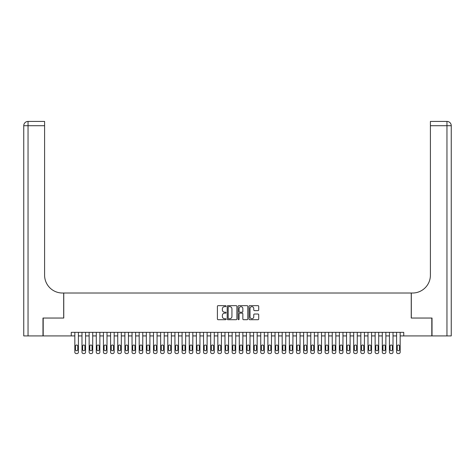 <?xml version="1.0" encoding="UTF-8"?>
<svg xmlns="http://www.w3.org/2000/svg" width="475" height="475" viewBox="0 0 475 475"><rect width="100%" height="100%" fill="white"/><g stroke="black" fill="none" stroke-linecap="round" stroke-linejoin="round"><path stroke-width="0.71" d="M226.058 306.155A0.493 0.493 0 0 0 225.572 305.662L218.114 305.662A0.701 0.701 0 0 0 217.408 306.369L217.408 318.998A0.701 0.701 0 0 0 218.114 319.699L225.572 319.699A0.493 0.493 0 0 0 226.058 319.212A0.493 0.493 0 0 0 225.572 318.719L224.604 318.719A2.244 2.244 0 0 1 222.359 316.475L222.359 315.418A2.244 2.244 0 0 1 224.604 313.173L225.572 313.173A0.493 0.493 0 0 0 226.058 312.681A0.493 0.493 0 0 0 225.572 312.194L224.604 312.194A2.244 2.244 0 0 1 222.359 309.943L222.359 308.892A2.244 2.244 0 0 1 224.604 306.648L225.572 306.648A0.493 0.493 0 0 0 226.058 306.155M258.008 310.614A0.701 0.701 0 0 0 258.715 309.908L258.715 306.369A0.701 0.701 0 0 0 258.008 305.662L249.731 305.662A0.701 0.701 0 0 0 249.025 306.369L249.025 318.998A0.701 0.701 0 0 0 249.731 319.699L258.008 319.699A0.701 0.701 0 0 0 258.715 318.998L258.715 314.717A0.701 0.701 0 0 0 258.008 314.017L254.469 314.017A0.701 0.701 0 0 0 253.763 314.717L253.763 316.843A1.876 1.876 0 0 1 251.887 318.719A1.876 1.876 0 0 1 250.01 316.843L250.01 308.524A1.876 1.876 0 0 1 251.887 306.648A1.876 1.876 0 0 1 253.763 308.524L253.763 309.908A0.701 0.701 0 0 0 254.469 310.614L258.008 310.614M71.262 335.92L43.195 335.92L43.195 318.042L63.757 318.042L63.757 293.022L411.243 293.022L411.243 318.042L431.805 318.042L431.805 335.92L403.738 335.92L403.738 332.346L71.262 332.346L71.262 335.92L74.836 335.92L74.836 352.153A1.431 1.431 0 0 0 76.267 353.578L76.98 353.578A1.431 1.431 0 0 0 78.411 352.153L78.411 335.92L81.985 335.92L81.985 352.153A1.431 1.431 0 0 0 83.416 353.578L84.134 353.578A1.431 1.431 0 0 0 85.559 352.153L85.559 335.92L89.14 335.92L89.14 352.153A1.431 1.431 0 0 0 90.565 353.578L91.283 353.578A1.431 1.431 0 0 0 92.714 352.153L92.714 335.92L96.288 335.92L96.288 352.153A1.431 1.431 0 0 0 97.719 353.578L98.432 353.578A1.431 1.431 0 0 0 99.863 352.153L99.863 335.92L103.437 335.92L103.437 352.153A1.431 1.431 0 0 0 104.868 353.578L105.581 353.578A1.431 1.431 0 0 0 107.012 352.153L107.012 335.92L110.586 335.92L110.586 352.153A1.431 1.431 0 0 0 112.017 353.578L112.729 353.578A1.431 1.431 0 0 0 114.16 352.153L114.16 335.92L117.735 335.92L117.735 352.153A1.431 1.431 0 0 0 119.166 353.578L119.884 353.578A1.431 1.431 0 0 0 121.315 352.153L121.315 335.92L124.889 335.92L124.889 352.153A1.431 1.431 0 0 0 126.314 353.578L127.033 353.578A1.431 1.431 0 0 0 128.464 352.153L128.464 335.92L132.038 335.92L132.038 352.153A1.431 1.431 0 0 0 133.469 353.578L134.182 353.578A1.431 1.431 0 0 0 135.613 352.153L135.613 335.92L139.187 335.92L139.187 352.153A1.431 1.431 0 0 0 140.618 353.578L141.33 353.578A1.431 1.431 0 0 0 142.761 352.153L142.761 335.92L146.336 335.92L146.336 352.153A1.431 1.431 0 0 0 147.767 353.578L148.485 353.578A1.431 1.431 0 0 0 149.91 352.153L149.91 335.92L153.484 335.92L153.484 352.153A1.431 1.431 0 0 0 154.915 353.578L155.634 353.578A1.431 1.431 0 0 0 157.065 352.153L157.065 335.92L160.639 335.92L160.639 352.153A1.431 1.431 0 0 0 162.07 353.578L162.783 353.578A1.431 1.431 0 0 0 164.213 352.153L164.213 335.92L167.788 335.92L167.788 352.153A1.431 1.431 0 0 0 169.219 353.578L169.931 353.578A1.431 1.431 0 0 0 171.362 352.153L171.362 335.92L174.937 335.92L174.937 352.153A1.431 1.431 0 0 0 176.368 353.578L177.08 353.578A1.431 1.431 0 0 0 178.511 352.153L178.511 335.92L182.085 335.92L182.085 352.153A1.431 1.431 0 0 0 183.516 353.578L184.235 353.578A1.431 1.431 0 0 0 185.66 352.153L185.66 335.92L189.24 335.92L189.24 352.153A1.431 1.431 0 0 0 190.665 353.578L191.383 353.578A1.431 1.431 0 0 0 192.814 352.153L192.814 335.92L196.389 335.92L196.389 352.153A1.431 1.431 0 0 0 197.82 353.578L198.532 353.578A1.431 1.431 0 0 0 199.963 352.153L199.963 335.92L203.537 335.92L203.537 352.153A1.431 1.431 0 0 0 204.968 353.578L205.681 353.578A1.431 1.431 0 0 0 207.112 352.153L207.112 335.92L210.686 335.92L210.686 352.153A1.431 1.431 0 0 0 212.117 353.578L212.83 353.578A1.431 1.431 0 0 0 214.261 352.153L214.261 335.92L217.835 335.92L217.835 352.153A1.431 1.431 0 0 0 219.266 353.578L219.984 353.578A1.431 1.431 0 0 0 221.415 352.153L221.415 335.92L224.99 335.92L224.99 352.153A1.431 1.431 0 0 0 226.415 353.578L227.133 353.578A1.431 1.431 0 0 0 228.564 352.153L228.564 335.92L232.138 335.92L232.138 352.153A1.431 1.431 0 0 0 233.569 353.578L234.282 353.578A1.431 1.431 0 0 0 235.713 352.153L235.713 335.92L239.287 335.92L239.287 352.153A1.431 1.431 0 0 0 240.718 353.578L241.431 353.578A1.431 1.431 0 0 0 242.862 352.153L242.862 335.92L246.436 335.92L246.436 352.153A1.431 1.431 0 0 0 247.867 353.578L248.585 353.578A1.431 1.431 0 0 0 250.01 352.153L250.01 335.92L253.585 335.92L253.585 352.153A1.431 1.431 0 0 0 255.016 353.578L255.734 353.578A1.431 1.431 0 0 0 257.165 352.153L257.165 335.92L260.739 335.92L260.739 352.153A1.431 1.431 0 0 0 262.17 353.578L262.883 353.578A1.431 1.431 0 0 0 264.314 352.153L264.314 335.92L267.888 335.92L267.888 352.153A1.431 1.431 0 0 0 269.319 353.578L270.032 353.578A1.431 1.431 0 0 0 271.462 352.153L271.462 335.92L275.037 335.92L275.037 352.153A1.431 1.431 0 0 0 276.468 353.578L277.18 353.578A1.431 1.431 0 0 0 278.611 352.153L278.611 335.92L282.186 335.92L282.186 352.153A1.431 1.431 0 0 0 283.617 353.578L284.335 353.578A1.431 1.431 0 0 0 285.76 352.153L285.76 335.92L289.34 335.92L289.34 352.153A1.431 1.431 0 0 0 290.765 353.578L291.484 353.578A1.431 1.431 0 0 0 292.915 352.153L292.915 335.92L296.489 335.92L296.489 352.153A1.431 1.431 0 0 0 297.92 353.578L298.632 353.578A1.431 1.431 0 0 0 300.063 352.153L300.063 335.92L303.638 335.92L303.638 352.153A1.431 1.431 0 0 0 305.069 353.578L305.781 353.578A1.431 1.431 0 0 0 307.212 352.153L307.212 335.92L310.787 335.92L310.787 352.153A1.431 1.431 0 0 0 312.218 353.578L312.93 353.578A1.431 1.431 0 0 0 314.361 352.153L314.361 335.92L317.935 335.92L317.935 352.153A1.431 1.431 0 0 0 319.366 353.578L320.085 353.578A1.431 1.431 0 0 0 321.516 352.153L321.516 335.92L325.09 335.92L325.09 352.153A1.431 1.431 0 0 0 326.515 353.578L327.233 353.578A1.431 1.431 0 0 0 328.664 352.153L328.664 335.92L332.239 335.92L332.239 352.153A1.431 1.431 0 0 0 333.67 353.578L334.382 353.578A1.431 1.431 0 0 0 335.813 352.153L335.813 335.92L339.387 335.92L339.387 352.153A1.431 1.431 0 0 0 340.818 353.578L341.531 353.578A1.431 1.431 0 0 0 342.962 352.153L342.962 335.92L346.536 335.92L346.536 352.153A1.431 1.431 0 0 0 347.967 353.578L348.686 353.578A1.431 1.431 0 0 0 350.111 352.153L350.111 335.92L353.685 335.92L353.685 352.153A1.431 1.431 0 0 0 355.116 353.578L355.834 353.578A1.431 1.431 0 0 0 357.265 352.153L357.265 335.92L360.84 335.92L360.84 352.153A1.431 1.431 0 0 0 362.271 353.578L362.983 353.578A1.431 1.431 0 0 0 364.414 352.153L364.414 335.92L367.988 335.92L367.988 352.153A1.431 1.431 0 0 0 369.419 353.578L370.132 353.578A1.431 1.431 0 0 0 371.563 352.153L371.563 335.92L375.137 335.92L375.137 352.153A1.431 1.431 0 0 0 376.568 353.578L377.281 353.578A1.431 1.431 0 0 0 378.712 352.153L378.712 335.92L382.286 335.92L382.286 352.153A1.431 1.431 0 0 0 383.717 353.578L384.435 353.578A1.431 1.431 0 0 0 385.86 352.153L385.86 335.92L389.441 335.92L389.441 352.153A1.431 1.431 0 0 0 390.866 353.578L391.584 353.578A1.431 1.431 0 0 0 393.015 352.153L393.015 335.92L396.589 335.92L396.589 352.153A1.431 1.431 0 0 0 398.02 353.578L398.733 353.578A1.431 1.431 0 0 0 400.164 352.153L400.164 335.92L403.738 335.92M236.888 306.369A0.701 0.701 0 0 0 236.182 305.662L227.905 305.662A0.701 0.701 0 0 0 227.198 306.369L227.198 318.998A0.701 0.701 0 0 0 227.905 319.699L236.182 319.699A0.701 0.701 0 0 0 236.888 318.998L236.888 306.369M238.818 305.662L247.095 305.662A0.701 0.701 0 0 1 247.802 306.369L247.802 318.998A0.701 0.701 0 0 1 247.095 319.699L243.55 319.699A0.701 0.701 0 0 1 242.85 318.998L242.85 313.874A0.701 0.701 0 0 0 242.149 313.173L239.798 313.173A0.701 0.701 0 0 0 239.097 313.874L239.097 319.212A0.493 0.493 0 0 1 238.604 319.699A0.493 0.493 0 0 1 238.112 319.212L238.112 306.369A0.701 0.701 0 0 1 238.818 305.662M228.677 306.648A0.493 0.493 0 0 0 228.184 307.141L228.184 318.226A0.493 0.493 0 0 0 228.677 318.719L229.692 318.719A2.244 2.244 0 0 0 231.937 316.475L231.937 308.892A2.244 2.244 0 0 0 229.692 306.648L228.677 306.648M242.85 308.56A1.876 1.876 0 0 0 240.973 306.684A1.876 1.876 0 0 0 239.097 308.56L239.097 311.487A0.701 0.701 0 0 0 239.798 312.194L242.149 312.194A0.701 0.701 0 0 0 242.85 311.487L242.85 308.56M78.411 332.346L78.411 352.153M74.836 332.346L74.836 352.153M77.769 349.576A1.146 1.146 0 0 1 76.623 350.722A1.146 1.146 0 0 1 75.478 349.576L75.478 346.144A1.146 1.146 0 0 1 76.623 344.998A1.146 1.146 0 0 1 77.769 346.144L77.769 349.576M76.267 353.578L76.98 353.578M42.982 318.042L63.686 318.042L63.686 293.022L62.468 293.022A17.878 17.878 0 0 1 44.591 275.144L44.591 125.709L28.043 125.709L28.043 335.92L42.982 335.92L42.982 318.042M28.043 335.92L23.75 335.92L23.75 125.709A4.293 4.293 0 0 1 28.043 121.422L44.591 121.422L44.591 125.709M44.591 121.422L28.043 121.422A4.293 4.293 0 0 0 23.75 125.709L28.043 125.709L28.043 121.422M62.468 293.022A17.878 17.878 0 0 1 44.591 275.144M446.957 335.92L446.957 125.709L451.25 125.709A4.293 4.293 0 0 0 446.957 121.422A4.293 4.293 0 0 1 451.25 125.709L451.25 335.92L432.018 335.92L432.018 318.042L411.314 318.042L411.314 293.022L412.532 293.022A17.878 17.878 0 0 0 430.409 275.144L430.409 121.422L446.957 121.422L430.409 121.422M412.532 293.022A17.878 17.878 0 0 0 430.409 275.144M85.559 332.346L85.559 352.153M81.985 332.346L81.985 352.153M84.918 349.576A1.146 1.146 0 0 1 83.772 350.722A1.146 1.146 0 0 1 82.632 349.576L82.632 346.144A1.146 1.146 0 0 1 83.772 344.998A1.146 1.146 0 0 1 84.918 346.144L84.918 349.576M83.416 353.578L84.134 353.578M92.714 332.346L92.714 352.153M89.14 332.346L89.14 352.153M92.067 349.576A1.146 1.146 0 0 1 90.927 350.722A1.146 1.146 0 0 1 89.781 349.576L89.781 346.144A1.146 1.146 0 0 1 90.927 344.998A1.146 1.146 0 0 1 92.067 346.144L92.067 349.576M90.565 353.578L91.283 353.578M99.863 332.346L99.863 352.153M96.288 332.346L96.288 352.153M99.216 349.576A1.146 1.146 0 0 1 98.076 350.722A1.146 1.146 0 0 1 96.93 349.576L96.93 346.144A1.146 1.146 0 0 1 98.076 344.998A1.146 1.146 0 0 1 99.216 346.144L99.216 349.576M97.719 353.578L98.432 353.578M107.012 332.346L107.012 352.153M103.437 332.346L103.437 352.153M106.37 349.576A1.146 1.146 0 0 1 105.224 350.722A1.146 1.146 0 0 1 104.078 349.576L104.078 346.144A1.146 1.146 0 0 1 105.224 344.998A1.146 1.146 0 0 1 106.37 346.144L106.37 349.576M104.868 353.578L105.581 353.578M114.16 332.346L114.16 352.153M110.586 332.346L110.586 352.153M113.519 349.576A1.146 1.146 0 0 1 112.373 350.722A1.146 1.146 0 0 1 111.233 349.576L111.233 346.144A1.146 1.146 0 0 1 112.373 344.998A1.146 1.146 0 0 1 113.519 346.144L113.519 349.576M112.017 353.578L112.729 353.578M121.315 332.346L121.315 352.153M117.735 332.346L117.735 352.153M120.668 349.576A1.146 1.146 0 0 1 119.522 350.722A1.146 1.146 0 0 1 118.382 349.576L118.382 346.144A1.146 1.146 0 0 1 119.522 344.998A1.146 1.146 0 0 1 120.668 346.144L120.668 349.576M119.166 353.578L119.884 353.578M128.464 332.346L128.464 352.153M124.889 332.346L124.889 352.153M127.817 349.576A1.146 1.146 0 0 1 126.677 350.722A1.146 1.146 0 0 1 125.531 349.576L125.531 346.144A1.146 1.146 0 0 1 126.677 344.998A1.146 1.146 0 0 1 127.817 346.144L127.817 349.576M126.314 353.578L127.033 353.578M135.613 332.346L135.613 352.153M132.038 332.346L132.038 352.153M134.971 349.576A1.146 1.146 0 0 1 133.825 350.722A1.146 1.146 0 0 1 132.679 349.576L132.679 346.144A1.146 1.146 0 0 1 133.825 344.998A1.146 1.146 0 0 1 134.971 346.144L134.971 349.576M133.469 353.578L134.182 353.578M142.761 332.346L142.761 352.153M139.187 332.346L139.187 352.153M142.12 349.576A1.146 1.146 0 0 1 140.974 350.722A1.146 1.146 0 0 1 139.828 349.576L139.828 346.144A1.146 1.146 0 0 1 140.974 344.998A1.146 1.146 0 0 1 142.12 346.144L142.12 349.576M140.618 353.578L141.33 353.578M149.91 332.346L149.91 352.153M146.336 332.346L146.336 352.153M149.269 349.576A1.146 1.146 0 0 1 148.123 350.722A1.146 1.146 0 0 1 146.983 349.576L146.983 346.144A1.146 1.146 0 0 1 148.123 344.998A1.146 1.146 0 0 1 149.269 346.144L149.269 349.576M147.767 353.578L148.485 353.578M157.065 332.346L157.065 352.153M153.484 332.346L153.484 352.153M156.417 349.576A1.146 1.146 0 0 1 155.277 350.722A1.146 1.146 0 0 1 154.132 349.576L154.132 346.144A1.146 1.146 0 0 1 155.277 344.998A1.146 1.146 0 0 1 156.417 346.144L156.417 349.576M154.915 353.578L155.634 353.578M164.213 332.346L164.213 352.153M160.639 332.346L160.639 352.153M163.566 349.576A1.146 1.146 0 0 1 162.426 350.722A1.146 1.146 0 0 1 161.28 349.576L161.28 346.144A1.146 1.146 0 0 1 162.426 344.998A1.146 1.146 0 0 1 163.566 346.144L163.566 349.576M162.07 353.578L162.783 353.578M171.362 332.346L171.362 352.153M167.788 332.346L167.788 352.153M170.721 349.576A1.146 1.146 0 0 1 169.575 350.722A1.146 1.146 0 0 1 168.429 349.576L168.429 346.144A1.146 1.146 0 0 1 169.575 344.998A1.146 1.146 0 0 1 170.721 346.144L170.721 349.576M169.219 353.578L169.931 353.578M178.511 332.346L178.511 352.153M174.937 332.346L174.937 352.153M177.87 349.576A1.146 1.146 0 0 1 176.724 350.722A1.146 1.146 0 0 1 175.584 349.576L175.584 346.144A1.146 1.146 0 0 1 176.724 344.998A1.146 1.146 0 0 1 177.87 346.144L177.87 349.576M176.368 353.578L177.08 353.578M185.66 332.346L185.66 352.153M182.085 332.346L182.085 352.153M185.018 349.576A1.146 1.146 0 0 1 183.873 350.722A1.146 1.146 0 0 1 182.732 349.576L182.732 346.144A1.146 1.146 0 0 1 183.873 344.998A1.146 1.146 0 0 1 185.018 346.144L185.018 349.576M183.516 353.578L184.235 353.578M192.814 332.346L192.814 352.153M189.24 332.346L189.24 352.153M192.167 349.576A1.146 1.146 0 0 1 191.027 350.722A1.146 1.146 0 0 1 189.881 349.576L189.881 346.144A1.146 1.146 0 0 1 191.027 344.998A1.146 1.146 0 0 1 192.167 346.144L192.167 349.576M190.665 353.578L191.383 353.578M199.963 332.346L199.963 352.153M196.389 332.346L196.389 352.153M199.316 349.576A1.146 1.146 0 0 1 198.176 350.722A1.146 1.146 0 0 1 197.03 349.576L197.03 346.144A1.146 1.146 0 0 1 198.176 344.998A1.146 1.146 0 0 1 199.316 346.144L199.316 349.576M197.82 353.578L198.532 353.578M207.112 332.346L207.112 352.153M203.537 332.346L203.537 352.153M206.471 349.576A1.146 1.146 0 0 1 205.325 350.722A1.146 1.146 0 0 1 204.179 349.576L204.179 346.144A1.146 1.146 0 0 1 205.325 344.998A1.146 1.146 0 0 1 206.471 346.144L206.471 349.576M204.968 353.578L205.681 353.578M214.261 332.346L214.261 352.153M210.686 332.346L210.686 352.153M213.619 349.576A1.146 1.146 0 0 1 212.473 350.722A1.146 1.146 0 0 1 211.333 349.576L211.333 346.144A1.146 1.146 0 0 1 212.473 344.998A1.146 1.146 0 0 1 213.619 346.144L213.619 349.576M212.117 353.578L212.83 353.578M221.415 332.346L221.415 352.153M217.835 332.346L217.835 352.153M220.768 349.576A1.146 1.146 0 0 1 219.622 350.722A1.146 1.146 0 0 1 218.482 349.576L218.482 346.144A1.146 1.146 0 0 1 219.622 344.998A1.146 1.146 0 0 1 220.768 346.144L220.768 349.576M219.266 353.578L219.984 353.578M228.564 332.346L228.564 352.153M224.99 332.346L224.99 352.153M227.917 349.576A1.146 1.146 0 0 1 226.777 350.722A1.146 1.146 0 0 1 225.631 349.576L225.631 346.144A1.146 1.146 0 0 1 226.777 344.998A1.146 1.146 0 0 1 227.917 346.144L227.917 349.576M226.415 353.578L227.133 353.578M235.713 332.346L235.713 352.153M232.138 332.346L232.138 352.153M235.072 349.576A1.146 1.146 0 0 1 233.926 350.722A1.146 1.146 0 0 1 232.78 349.576L232.78 346.144A1.146 1.146 0 0 1 233.926 344.998A1.146 1.146 0 0 1 235.072 346.144L235.072 349.576M233.569 353.578L234.282 353.578M242.862 332.346L242.862 352.153M239.287 332.346L239.287 352.153M242.22 349.576A1.146 1.146 0 0 1 241.074 350.722A1.146 1.146 0 0 1 239.928 349.576L239.928 346.144A1.146 1.146 0 0 1 241.074 344.998A1.146 1.146 0 0 1 242.22 346.144L242.22 349.576M240.718 353.578L241.431 353.578M250.01 332.346L250.01 352.153M246.436 332.346L246.436 352.153M249.369 349.576A1.146 1.146 0 0 1 248.223 350.722A1.146 1.146 0 0 1 247.083 349.576L247.083 346.144A1.146 1.146 0 0 1 248.223 344.998A1.146 1.146 0 0 1 249.369 346.144L249.369 349.576M247.867 353.578L248.585 353.578M257.165 332.346L257.165 352.153M253.585 332.346L253.585 352.153M256.518 349.576A1.146 1.146 0 0 1 255.378 350.722A1.146 1.146 0 0 1 254.232 349.576L254.232 346.144A1.146 1.146 0 0 1 255.378 344.998A1.146 1.146 0 0 1 256.518 346.144L256.518 349.576M255.016 353.578L255.734 353.578M264.314 332.346L264.314 352.153M260.739 332.346L260.739 352.153M263.667 349.576A1.146 1.146 0 0 1 262.527 350.722A1.146 1.146 0 0 1 261.381 349.576L261.381 346.144A1.146 1.146 0 0 1 262.527 344.998A1.146 1.146 0 0 1 263.667 346.144L263.667 349.576M262.17 353.578L262.883 353.578M271.462 332.346L271.462 352.153M267.888 332.346L267.888 352.153M270.821 349.576A1.146 1.146 0 0 1 269.675 350.722A1.146 1.146 0 0 1 268.529 349.576L268.529 346.144A1.146 1.146 0 0 1 269.675 344.998A1.146 1.146 0 0 1 270.821 346.144L270.821 349.576M269.319 353.578L270.032 353.578M278.611 332.346L278.611 352.153M275.037 332.346L275.037 352.153M277.97 349.576A1.146 1.146 0 0 1 276.824 350.722A1.146 1.146 0 0 1 275.684 349.576L275.684 346.144A1.146 1.146 0 0 1 276.824 344.998A1.146 1.146 0 0 1 277.97 346.144L277.97 349.576M276.468 353.578L277.18 353.578M285.76 332.346L285.76 352.153M282.186 332.346L282.186 352.153M285.119 349.576A1.146 1.146 0 0 1 283.973 350.722A1.146 1.146 0 0 1 282.833 349.576L282.833 346.144A1.146 1.146 0 0 1 283.973 344.998A1.146 1.146 0 0 1 285.119 346.144L285.119 349.576M283.617 353.578L284.335 353.578M292.915 332.346L292.915 352.153M289.34 332.346L289.34 352.153M292.267 349.576A1.146 1.146 0 0 1 291.127 350.722A1.146 1.146 0 0 1 289.982 349.576L289.982 346.144A1.146 1.146 0 0 1 291.127 344.998A1.146 1.146 0 0 1 292.267 346.144L292.267 349.576M290.765 353.578L291.484 353.578M300.063 332.346L300.063 352.153M296.489 332.346L296.489 352.153M299.416 349.576A1.146 1.146 0 0 1 298.276 350.722A1.146 1.146 0 0 1 297.13 349.576L297.13 346.144A1.146 1.146 0 0 1 298.276 344.998A1.146 1.146 0 0 1 299.416 346.144L299.416 349.576M297.92 353.578L298.632 353.578M307.212 332.346L307.212 352.153M303.638 332.346L303.638 352.153M306.571 349.576A1.146 1.146 0 0 1 305.425 350.722A1.146 1.146 0 0 1 304.279 349.576L304.279 346.144A1.146 1.146 0 0 1 305.425 344.998A1.146 1.146 0 0 1 306.571 346.144L306.571 349.576M305.069 353.578L305.781 353.578M314.361 332.346L314.361 352.153M310.787 332.346L310.787 352.153M313.72 349.576A1.146 1.146 0 0 1 312.574 350.722A1.146 1.146 0 0 1 311.434 349.576L311.434 346.144A1.146 1.146 0 0 1 312.574 344.998A1.146 1.146 0 0 1 313.72 346.144L313.72 349.576M312.218 353.578L312.93 353.578M321.516 332.346L321.516 352.153M317.935 332.346L317.935 352.153M320.868 349.576A1.146 1.146 0 0 1 319.723 350.722A1.146 1.146 0 0 1 318.582 349.576L318.582 346.144A1.146 1.146 0 0 1 319.723 344.998A1.146 1.146 0 0 1 320.868 346.144L320.868 349.576M319.366 353.578L320.085 353.578M328.664 332.346L328.664 352.153M325.09 332.346L325.09 352.153M328.017 349.576A1.146 1.146 0 0 1 326.877 350.722A1.146 1.146 0 0 1 325.731 349.576L325.731 346.144A1.146 1.146 0 0 1 326.877 344.998A1.146 1.146 0 0 1 328.017 346.144L328.017 349.576M326.515 353.578L327.233 353.578M335.813 332.346L335.813 352.153M332.239 332.346L332.239 352.153M335.172 349.576A1.146 1.146 0 0 1 334.026 350.722A1.146 1.146 0 0 1 332.88 349.576L332.88 346.144A1.146 1.146 0 0 1 334.026 344.998A1.146 1.146 0 0 1 335.172 346.144L335.172 349.576M333.67 353.578L334.382 353.578M342.962 332.346L342.962 352.153M339.387 332.346L339.387 352.153M342.321 349.576A1.146 1.146 0 0 1 341.175 350.722A1.146 1.146 0 0 1 340.029 349.576L340.029 346.144A1.146 1.146 0 0 1 341.175 344.998A1.146 1.146 0 0 1 342.321 346.144L342.321 349.576M340.818 353.578L341.531 353.578M350.111 332.346L350.111 352.153M346.536 332.346L346.536 352.153M349.469 349.576A1.146 1.146 0 0 1 348.323 350.722A1.146 1.146 0 0 1 347.183 349.576L347.183 346.144A1.146 1.146 0 0 1 348.323 344.998A1.146 1.146 0 0 1 349.469 346.144L349.469 349.576M347.967 353.578L348.686 353.578M357.265 332.346L357.265 352.153M353.685 332.346L353.685 352.153M356.618 349.576A1.146 1.146 0 0 1 355.478 350.722A1.146 1.146 0 0 1 354.332 349.576L354.332 346.144A1.146 1.146 0 0 1 355.478 344.998A1.146 1.146 0 0 1 356.618 346.144L356.618 349.576M355.116 353.578L355.834 353.578M364.414 332.346L364.414 352.153M360.84 332.346L360.84 352.153M363.767 349.576A1.146 1.146 0 0 1 362.627 350.722A1.146 1.146 0 0 1 361.481 349.576L361.481 346.144A1.146 1.146 0 0 1 362.627 344.998A1.146 1.146 0 0 1 363.767 346.144L363.767 349.576M362.271 353.578L362.983 353.578M371.563 332.346L371.563 352.153M367.988 332.346L367.988 352.153M370.922 349.576A1.146 1.146 0 0 1 369.776 350.722A1.146 1.146 0 0 1 368.63 349.576L368.63 346.144A1.146 1.146 0 0 1 369.776 344.998A1.146 1.146 0 0 1 370.922 346.144L370.922 349.576M369.419 353.578L370.132 353.578M378.712 332.346L378.712 352.153M375.137 332.346L375.137 352.153M378.07 349.576A1.146 1.146 0 0 1 376.924 350.722A1.146 1.146 0 0 1 375.784 349.576L375.784 346.144A1.146 1.146 0 0 1 376.924 344.998A1.146 1.146 0 0 1 378.07 346.144L378.07 349.576M376.568 353.578L377.281 353.578M385.86 332.346L385.86 352.153M382.286 332.346L382.286 352.153M385.219 349.576A1.146 1.146 0 0 1 384.073 350.722A1.146 1.146 0 0 1 382.933 349.576L382.933 346.144A1.146 1.146 0 0 1 384.073 344.998A1.146 1.146 0 0 1 385.219 346.144L385.219 349.576M383.717 353.578L384.435 353.578M393.015 332.346L393.015 352.153M389.441 332.346L389.441 352.153M392.368 349.576A1.146 1.146 0 0 1 391.228 350.722A1.146 1.146 0 0 1 390.082 349.576L390.082 346.144A1.146 1.146 0 0 1 391.228 344.998A1.146 1.146 0 0 1 392.368 346.144L392.368 349.576M390.866 353.578L391.584 353.578M400.164 332.346L400.164 352.153M396.589 332.346L396.589 352.153M399.522 349.576A1.146 1.146 0 0 1 398.377 350.722A1.146 1.146 0 0 1 397.231 349.576L397.231 346.144A1.146 1.146 0 0 1 398.377 344.998A1.146 1.146 0 0 1 399.522 346.144L399.522 349.576M398.02 353.578L398.733 353.578M446.957 121.422L446.957 125.709L430.409 125.709"/></g></svg>
